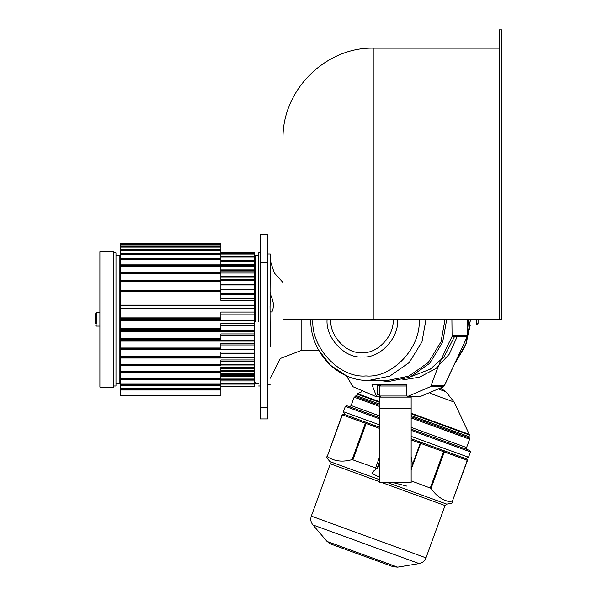 <?xml version="1.0" encoding="UTF-8"?>
<svg xmlns="http://www.w3.org/2000/svg" width="597" height="597" viewBox="0 0 597 597"><rect width="100%" height="100%" fill="white"/><g stroke="black" fill="none" stroke-linecap="round" stroke-linejoin="round"><path stroke-width="0.9" d="M406.393 386.005L379.811 386.005L380.923 384.893L406.341 384.893M411.154 396.542L411.154 408.176L379.535 408.176L379.535 396.445M379.535 408.176L379.535 482.533L411.154 482.533L411.154 408.176M410.102 395.99L411.154 397.102L379.535 397.102L380.587 395.99L407.191 395.99M379.811 386.005L379.811 396.363L380.587 395.99M346.417 375.774L352.976 386.722L346.417 375.774L330.425 365.252L318.507 349.909L318.507 350.499L301.134 350.499L301.134 319.432M283.008 319.432L283.008 139.138L283.008 319.432L373.983 319.432L373.983 48.156L373.983 319.432L499.361 319.432L499.361 29.85L499.361 319.432L501.577 319.432L501.577 29.85L501.577 319.432M270.247 346.476L270.023 306.007M267.471 253.971L270.247 253.971L270.068 293.351L270.448 294.754C271.396 296.269 272.396 299.209 273.441 303.575C273.292 310.059 272.292 312.798 270.448 311.768L270.247 311.328M270.963 312.141L270.448 311.768M255.27 321.649L255.27 255.695L258.598 255.695M258.598 321.753L258.598 252.859L260.262 252.859M270.247 292.396L270.023 309.403M260.262 407.258L267.471 407.258L267.471 418.937L260.262 418.937L260.262 234.33L267.471 234.33L267.471 262.449L260.262 262.449M267.471 407.258L267.471 262.449M113.773 386.005L115.99 386.005L115.99 252.904M99.9 251.792L99.9 387.117L113.773 387.117L113.773 251.792M115.99 383.177L119.87 383.177L119.87 255.732M95.423 323.186L95.423 313.888L96.527 312.776L96.527 323.932M478.093 319.432L478.093 323.32L476.428 324.984L476.428 319.432M220.875 261.27L254.158 261.27L254.158 265.568L220.875 265.568M120.43 244.292L120.43 243.434L220.875 243.434L220.875 244.292M120.43 243.524L220.875 243.524M120.43 244.248L220.875 244.076L220.875 246.076L120.43 246.076L120.43 244.248M220.875 247.098L220.875 246.098L120.43 246.098L120.43 247.098L220.875 247.098L220.875 249.24L120.43 249.24L120.43 247.098M120.43 249.553L220.875 249.285L220.875 253.449L120.43 253.449L120.43 249.553M120.43 253.815L220.875 253.516L220.875 258.643L120.43 258.643L120.43 253.815L220.875 253.8M120.43 258.732L220.875 258.755L220.875 264.829L120.43 264.829L120.43 258.755M120.43 264.926L220.875 264.986L220.875 272.053L120.43 272.053L120.43 264.986M120.43 272.15L220.875 272.269L220.875 289.664L254.158 289.664L254.158 298.351L220.875 298.351M120.43 280.523L220.875 280.702M220.875 273.03L254.158 273.03L254.158 280.657L220.875 280.523M120.43 290.254L220.875 290.5L220.875 300.395L254.158 300.395L254.158 312.052L220.875 312.052L220.875 319.47L220.875 319.007L120.43 319.007L120.43 290.5M220.875 361.275L254.158 361.275L254.158 367.133L220.875 367.133L220.875 372.938L120.43 372.864L120.43 365.864L220.875 365.864M120.43 357.819L120.43 365.767L220.875 365.767L220.875 359.954L254.158 359.954L254.158 361.275M220.875 353.491L254.158 353.491L254.158 359.954M120.43 349.126L120.43 357.939L220.875 357.939L220.875 352.043L254.158 352.043L254.158 353.491M220.875 344.969L254.158 344.969L254.158 352.043M220.875 340.357L120.43 340.357L120.43 349.446L220.875 349.446L220.875 343.379L254.158 343.379L254.158 344.969M220.875 335.663L254.158 335.663L254.158 343.379M220.875 330.41L120.43 330.41L120.43 340.268L220.875 340.268L220.875 333.932L254.158 333.932L254.158 335.663M220.875 325.469L254.158 325.469L254.158 333.932M220.875 319.567L120.43 319.567L120.43 330.32L120.43 329.932L220.875 329.932L220.875 330.32L220.875 323.567L254.158 323.567L254.158 325.469M220.875 314.186L254.158 314.186L254.158 323.567M120.43 319.47L120.43 319.007L120.43 319.47L220.875 319.47M220.875 290.157L120.43 290.157L120.43 280.702M254.158 280.657L254.158 287.963L220.875 287.963M220.875 280.433L120.43 280.433L120.43 272.269M254.158 279.224L220.875 279.224M220.875 266.59L254.158 266.59L254.158 271.807L220.875 271.807M254.158 261.27L254.158 260.441L220.875 260.441M220.875 257.053L254.158 257.053L254.158 261.083M220.875 254.016L254.158 254.016L254.158 256.426L220.875 256.426M220.875 252.3L254.158 252.3L254.158 253.606L220.875 253.606M220.875 244.076L120.43 244.076M254.158 252.3L220.875 252.158M220.875 388.543L220.875 386.707L254.158 386.707L220.875 386.632M220.875 391.774L220.875 392.542M220.875 395.438L120.43 395.438L120.43 390.005L220.875 390.005L220.875 395.43L120.43 395.438L220.875 395.43M220.875 384.095L254.158 384.095L254.158 386.431L220.875 386.431M120.43 388.737L120.43 389.968L220.875 389.968L220.875 385.214L120.43 385.214L120.43 388.737L220.875 388.737M220.875 374.565L254.158 374.565L254.158 379.908L220.875 379.931L254.158 379.908L254.158 383.453L220.875 383.453M220.875 379.505L120.43 379.505L120.43 385.14L220.875 385.14L220.875 379.035L220.875 379.416L120.43 379.393L120.43 373.035L220.875 373.035M254.158 379.035L220.875 379.035L220.875 373.528L254.158 373.528L254.158 374.565M120.43 379.416L220.875 379.416M220.875 368.319L254.158 368.319L254.158 373.528M120.43 372.938L220.875 372.938M254.158 265.568L254.158 266.59M254.158 271.807L254.158 273.03M254.158 287.963L254.158 289.664M254.158 298.351L254.158 300.395M254.158 312.052L254.158 314.186M254.158 367.133L254.158 368.319M254.158 383.453L254.158 384.095M254.158 253.606L254.158 254.016M254.158 256.426L254.158 257.053M379.535 481.712L330.35 463.809L329.969 461.63L326.589 457.601L326.969 456.563L326.589 457.601M419.109 563.583L312.91 524.935L327.081 541.472L397.624 567.15L419.109 563.583C422.43 562.911 424.728 561.001 425.997 557.867L445.041 505.555L446.735 504.129L451.914 503.219L452.287 502.174L451.914 503.219M330.35 463.809L311.313 516.121L425.997 557.867M312.91 524.935C310.806 522.278 310.276 519.345 311.313 516.121M397.624 567.15L393.132 566.732L330.79 544.039L327.081 541.472M337.372 460.75L332.656 459.533M379.535 428.4L342.171 414.796L343.596 414.139L379.535 427.221L344.738 414.557L343.409 411.706L379.535 424.855M467.488 460.414L420.691 443.377L420.848 442.258L411.154 438.728L466.832 458.989L467.488 460.414L452.078 502.084C443.541 501.084 436.534 496.503 431.064 488.331L411.154 480.883M342.171 414.796L327.193 456.63C334.29 461.347 342.603 462.332 352.126 459.6L375.595 467.944L379.535 457.153M411.154 456.906L412.527 464.429L411.154 470.22M373.804 470.951L371.998 473.421L379.535 477.272M392.871 482.533L406.96 486.145M371.998 473.421L376.192 468.779L375.595 467.944M379.535 463.317L377.953 467.66L373.812 470.936M379.535 461.697L377.2 468.093M380.513 396.49L375.595 396.445L352.976 386.722M375.595 396.445L376.192 395.595L371.998 384.669L406.96 384.669L406.729 395.595L407.729 396.445L420.243 396.542L412.527 396.542M451.914 319.432L452.078 336.544C443.608 353.237 436.601 369.662 431.064 385.819L430.347 386.722L407.729 396.445M406.729 395.595L406.102 384.669L406.96 384.669L381.267 384.669L380.744 385.229L377.2 385.229L377.953 384.669M377.2 385.229L377.2 394.878L379.811 394.878M376.192 395.595L377.2 394.878M457.242 336.544L449.28 354.125L436.041 368.431L419.594 377.185L402.744 379.901M443.623 386.655L440.982 388.326L445.802 391.692L454.22 402.102L469.272 434.377L411.154 413.221M379.535 401.714L357.543 393.707L356.484 395.684M469.272 434.377L469.384 435.004L411.154 413.811M379.535 402.303L357.051 394.124M468.958 437.802L469.332 436.758L411.154 415.587M379.535 404.072L355.961 395.498L355.581 396.535M469.1 439.034L469.473 437.989L411.154 416.766M379.535 405.259L355.058 396.348L354.678 397.393M411.154 427.392L466.585 447.563L469.615 439.228L411.154 417.945M379.535 406.438L354.163 397.199L351.126 405.542L349.849 406.848M411.154 430.34L470.458 451.929L469.794 450.504L411.154 429.161M379.535 417.654L346.767 405.729L345.35 406.393L343.409 411.706M445.802 391.692L439.265 389.311M454.556 336.544L444.078 356.819L430.221 369.192L411.84 376.319M456.436 361.439L454.593 363.745M270.448 294.754L270.023 294.754M220.875 265.262L254.158 265.262M120.43 244.158L220.875 244.158M120.43 246.255L220.875 246.255M120.43 249.501L220.875 249.501M120.43 365.767L220.875 365.767M120.43 365.2L220.875 365.2M120.43 364.401L220.875 364.401M220.875 357.819L254.158 357.819M120.43 357.939L220.875 357.939M120.43 357.267L220.875 357.267M120.43 356.536L220.875 356.536M120.43 349.849L254.158 349.849M120.43 349.446L220.875 349.446M120.43 348.678L220.875 348.678M120.43 347.999L220.875 347.999M120.43 341.096L254.158 341.096M120.43 340.268L220.875 340.268M120.43 339.387L220.875 339.387M120.43 338.775L220.875 338.775M120.43 331.484L254.158 331.484M120.43 330.32L220.875 330.32M120.43 329.32L220.875 329.32M120.43 328.783L220.875 328.783M120.43 320.858L254.158 320.858M120.43 318.328L220.875 318.328M120.43 317.873L220.875 317.873M120.43 308.895L254.158 308.895M120.43 305.142L254.158 305.142M120.43 291.642L220.875 291.642M120.43 291.127L220.875 291.127M220.875 293.731L254.158 293.731M120.43 281.821L220.875 281.821M120.43 281.239L220.875 281.239M220.875 284.336L254.158 284.336M120.43 273.381L220.875 273.381M120.43 272.732L220.875 272.732M220.875 276.463L254.158 276.463M120.43 266.09L220.875 266.09M120.43 265.389L220.875 265.389M220.875 269.874L254.158 269.874M120.43 259.844L220.875 259.844M120.43 259.091L220.875 259.091M220.875 264.478L254.158 264.478M120.43 254.583L220.875 254.583M220.875 260.255L254.158 260.255M120.43 250.322L220.875 250.322M120.43 245.016L220.875 245.016M120.43 395.177L220.875 395.177M120.43 389.714L220.875 389.714M220.875 380.931L254.158 380.931M120.43 384.826L220.875 384.826M120.43 383.886L220.875 383.886M220.875 376.744L254.158 376.744M120.43 379.028L220.875 379.028M120.43 378.132L220.875 378.132M220.875 371.349L254.158 371.349M120.43 372.461L220.875 372.461M120.43 371.61L220.875 371.61M220.875 364.998L254.158 364.998M220.875 357.021L254.158 357.021M220.875 349.126L254.158 349.126M120.43 340.447L254.158 340.447M120.43 330.917L254.158 330.917M120.43 320.388L254.158 320.388M120.43 308.53L254.158 308.53M120.43 305.567L254.158 305.567M220.875 294.261L254.158 294.261M220.875 284.948L254.158 284.948M220.875 277.142L254.158 277.142M220.875 270.613L254.158 270.613M220.875 375.789L254.158 375.789M220.875 370.438L254.158 370.438M220.875 364.14L254.158 364.14M329.969 461.63L379.535 479.667M387.401 482.533L446.735 504.129M445.041 505.555L381.781 482.533M343.7 414.176L342.387 414.878L327.193 456.63M366.677 422.542L365.364 423.243L352.126 459.6M367.065 422.683L366.14 423.527L352.976 459.705M412.236 466.608L420.691 443.377L411.154 439.907M420.624 442.176L412.527 464.429M443.355 450.444L443.519 451.69L430.347 487.868M443.743 450.586L444.295 451.974L431.064 488.331M466.72 458.951L467.272 460.332L452.078 502.084M425.997 319.432L421.975 341.894L409.206 362.58L389.766 376.17L368.655 380.461L387.692 380.461L408.803 376.17L428.243 362.58L441.011 341.894L445.041 319.432M312.91 319.432C310.537 347.394 339.738 378.468 366.013 375.938C392.281 378.468 421.482 347.394 419.109 319.432M397.624 319.432C399.199 338.006 379.804 358.648 362.349 356.969C344.902 358.648 325.507 338.006 327.081 319.432M330.79 319.432C329.395 335.85 346.536 354.088 361.961 352.611C377.386 354.088 394.527 335.85 393.132 319.432M446.735 319.432L442.638 342.305L429.639 363.372L409.848 377.207L388.356 381.565L375.438 380.028M467.555 319.432L467.347 336.521L444.369 385.796L443.578 386.707L420.243 396.542L443.519 386.722L444.295 385.819L467.272 336.544L467.488 319.432M467.488 335.559L452.287 335.559M467.272 336.544L466.72 336.051L467.272 336.544L452.078 336.544M444.295 385.819L443.743 385.326L444.295 385.819L431.064 385.819M444.369 385.796L443.519 386.722L430.347 386.722M420.721 396.49L412.236 396.49M379.274 396.445L379.811 395.878M454.22 402.102L430.474 393.46M379.535 415.885L351.126 405.542M379.535 418.833L345.35 406.393M470.458 451.929L468.526 457.25L411.154 436.362M458.317 355.879L464.906 341.753M467.555 331.096L468.526 319.432M454.727 363.58L466.309 343.282L470.458 319.432M379.811 396.363L379.535 397.102M410.878 396.363L411.154 397.102M470.526 319.432L466.429 343.126L454.66 363.715L465.451 345.7L470.309 324.984L476.428 324.984M499.361 48.156L373.983 48.156C326.26 46.723 281.933 89.632 283.008 139.138M499.361 29.85L501.577 29.85M258.598 383.177L255.27 383.177M258.598 386.005L260.262 386.005M270.247 384.893L267.471 384.893M283.008 282.53L274.292 272.941L270.247 260.628M301.134 350.499L280.374 358.454L270.247 378.237M119.87 255.695L115.99 255.695M113.773 251.755L99.9 251.755M115.99 252.859L113.773 252.859M99.9 312.776L96.527 312.776M99.9 326.089L96.527 326.089L95.423 324.984M254.158 382.125L255.27 382.125M120.43 382.125L119.87 382.125M220.875 358.028L120.43 358.028M220.875 349.536L120.43 349.536M120.43 256.747L119.87 256.747M254.158 256.747L255.27 256.747M310.776 319.432C309.962 351.864 337.529 381.267 368.655 380.461M361.894 391.684L357.543 393.707M466.585 447.563L466.72 449.384M468.526 457.25L465.682 458.571M469.384 435.004L468.817 436.571"/></g></svg>
